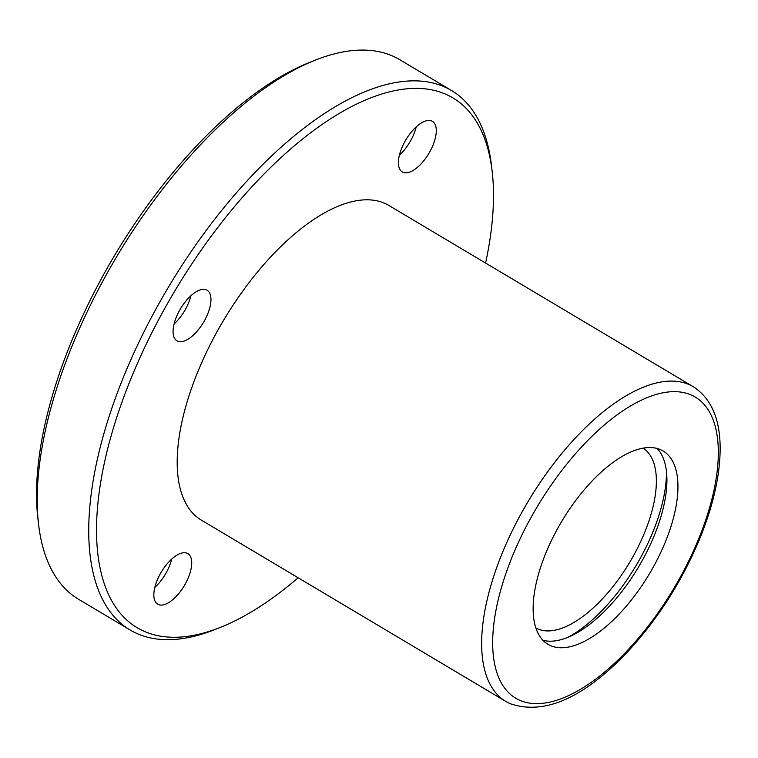 <?xml version="1.0" encoding="UTF-8"?>
<svg xmlns="http://www.w3.org/2000/svg" width="758" height="758" viewBox="0 0 758 758"><rect width="100%" height="100%" fill="white"/><g stroke="black" fill="none" stroke-linecap="round" stroke-linejoin="round"><path stroke-width="1.14" d="M550.194 645.475A112.506 51.08 -59.2 0 1 547.977 644.309A112.506 51.08 -59.2 0 1 561.659 521.513A112.506 51.08 -59.2 0 1 663.098 450.982A112.506 51.08 -59.2 0 1 650.819 571.409A112.506 51.08 -59.2 0 1 550.194 645.475M298.159 577.776A308.421 140.022 -59.2 0 1 220.587 627.292L214.997 629.519A313.973 142.542 -59.2 0 1 136.355 633.252A313.973 142.542 -59.2 0 1 130.186 630.012L78.586 599.284A313.973 142.542 -59.2 0 1 38.601 524.489L37.9 518.51A308.421 140.022 -59.2 0 1 309.454 62.469L315.044 60.233A313.973 142.542 -59.2 0 1 399.864 59.749L451.455 90.467A313.973 142.542 -59.2 0 1 491.44 165.272L492.141 171.251A308.421 140.022 -59.2 0 1 485.575 263.045M38.601 524.489A313.973 142.542 -59.2 0 1 315.044 60.233M130.186 630.012A313.973 142.542 -59.2 0 1 168.342 287.31A313.973 142.542 -59.2 0 1 451.455 90.467M220.587 627.292A308.421 140.022 -59.2 0 1 143.338 630.95A308.421 140.022 -59.2 0 1 216.238 229.503A308.421 140.022 -59.2 0 1 492.141 171.251M201.363 520.14A183.152 83.153 -59.2 0 1 223.629 320.227A183.152 83.153 -59.2 0 1 388.769 205.409L693.238 386.703A183.152 83.153 -59.2 0 0 528.089 501.521A183.152 83.153 -59.2 0 0 505.823 701.434L201.363 520.14M206.498 289.944A29.439 13.36 120.8 0 0 180.167 309.321A29.439 13.36 120.8 0 0 176.955 340.825A29.439 13.36 120.8 0 0 177.533 341.138A29.439 13.36 120.8 0 0 203.864 321.752A29.439 13.36 120.8 0 0 207.076 290.248A29.439 13.36 120.8 0 0 206.498 289.944M158.308 604.496A29.439 13.36 -59.2 0 1 157.73 604.192A29.439 13.36 -59.2 0 1 161.302 572.063A29.439 13.36 -59.2 0 1 187.842 553.615A29.439 13.36 -59.2 0 1 184.63 585.119A29.439 13.36 -59.2 0 1 158.308 604.496M402.868 172.237A29.439 13.36 -59.2 0 1 402.29 171.933A29.439 13.36 -59.2 0 1 405.871 139.804A29.439 13.36 -59.2 0 1 432.411 121.346A29.439 13.36 -59.2 0 1 429.199 152.851A29.439 13.36 -59.2 0 1 402.868 172.237M190.931 295.715A29.439 13.36 -59.2 0 1 174.065 324.026M416.265 126.813A29.439 13.36 -59.2 0 1 399.409 155.134M171.706 559.082A29.439 13.36 -59.2 0 1 154.84 587.393M642.974 448.13A104.661 47.517 -59.2 0 1 630.864 560.37A104.661 47.517 -59.2 0 1 537.526 628.808A104.661 47.517 -59.2 0 1 535.887 627.965M657.139 448.461A112.506 51.08 -59.2 0 1 638.407 567.221A112.506 51.08 -59.2 0 1 542.927 640.264M666.443 471.467A120.361 54.642 -59.2 0 1 567.59 637.487M519.296 700.079A175.306 79.59 -59.2 0 1 585.716 442.577A175.306 79.59 -59.2 0 1 711.601 500.28A175.306 79.59 -59.2 0 1 519.296 700.079M505.823 701.434L510.02 703.632C544.244 715.448 583.385 698.241 627.453 652.013C658.048 618.973 682.295 580.855 700.184 537.668C714.064 503.236 720.706 472.262 720.1 444.747C719.361 417.165 710.407 397.817 693.238 386.703"/></g></svg>
